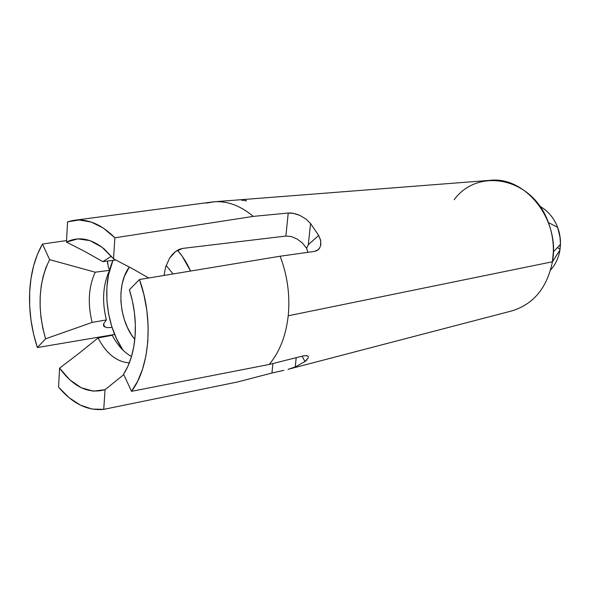 <?xml version="1.0" encoding="UTF-8"?>
<svg xmlns="http://www.w3.org/2000/svg" width="590" height="590" viewBox="0 0 590 590"><rect width="100%" height="100%" fill="white"/><g stroke="black" fill="none" stroke-linecap="round" stroke-linejoin="round"><path stroke-width="0.89" d="M319.758 247.948L318.445 249.614L314.677 251.377L280.125 256.222L139.454 279.52L129.387 289.779C134.203 305.045 136.113 320.444 135.095 335.968L135.331 324.493L134.439 312.774L132.44 301.106L129.387 289.779L139.454 279.52L143.886 294.55L146.814 310.148L148.142 325.872L147.839 341.263L145.936 355.888L142.492 369.333L137.64 381.243L131.526 391.318L123.576 374.178L127.905 366.25L131.327 357.09L133.746 346.92L135.095 335.968C134.019 350.047 130.692 361.95 125.109 371.685L123.576 374.178L131.526 391.318L269.188 364.458C279.572 352.127 285.914 335.902 288.222 315.783L552.417 261.776L559.94 250.101C560.338 249.4 559.482 248.582 557.38 247.638M539.902 206.33C546.347 209.907 551.488 215.21 555.308 222.231C558.487 228.271 560.205 234.746 560.471 241.657L559.94 250.101L560.478 244.363L560.22 238.183L557.624 227.349C553.899 217.894 547.992 210.881 539.902 206.33M454.152 199.722C478.07 166.926 532.659 177.479 548.405 222.563C551.93 232.025 553.575 241.804 553.339 251.901L552.417 261.776C560.404 219.694 525.248 175.85 489.766 180.363L214.089 201.795C227.526 200.836 240.587 205.704 253.265 216.39L288.23 213.042L293.746 213.447L300.037 215.505L305.915 219.008L310.561 223.522L318.689 235.44L320.731 240.86L320.599 245.875M206.426 203.085L214.089 201.795M305.915 219.008L310.561 223.522L308.297 244.739L318.689 235.44L310.561 223.522L308.297 244.739L318.689 235.44L320.562 240.042L320.872 244.444L319.64 248.139L317.051 250.61L314.677 251.377L280.125 256.222C287.478 275.619 290.177 295.472 288.222 315.783C290.177 295.472 287.478 275.619 280.125 256.222L139.454 279.52C153.725 318.777 149.845 367.459 131.526 391.318L269.188 364.458L303.334 355.888L306.859 355.578L308.445 356.707M114.681 334.464L37.369 347.54C31.44 329.39 28.873 310.915 29.655 292.124L30.96 278.701L33.556 266.024L37.413 254.379L42.473 244.046L49.619 259.637L45.924 267.654L43.092 276.599L41.167 286.275L40.179 296.505L40.142 307.073L41.042 317.781L42.864 328.438L45.57 338.83L37.369 347.54L33.564 334.014L30.982 320.075L29.67 306.011L29.655 292.124C30.599 273.362 34.876 257.336 42.473 244.046L66.545 240.573M107.609 263.782L107.505 261.053L108.221 266.754L109.578 270.316L95.211 272.204L109.578 270.316C102.867 284.822 101.805 301.357 106.392 319.913L92.143 322.406C87.512 303.614 88.537 286.88 95.211 272.204L49.619 259.637L42.473 244.046M300.037 215.505C295.575 213.58 291.637 212.754 288.23 213.042L285.885 236.052L182.708 248.412L285.885 236.052L288.23 213.042L253.265 216.39L114.888 237.8L113.523 258.833L132.079 268.494L148.665 277.993L132.079 268.494L113.523 258.833L104.548 249.29C91.362 238.471 78.662 236.066 66.464 242.077L85.167 251.672L66.464 242.077L67.562 221.847L79.104 219.996L91.184 222.039L103.287 228.02L114.888 237.8L113.523 258.833L102.24 247.394L90.071 240.646L77.88 238.884L66.464 242.077L67.562 221.847L73.072 220.468C87.224 218.285 101.163 224.067 114.888 237.8L253.265 216.39C239.326 204.715 225.078 199.995 210.527 202.215L75.373 220.166M102.815 261.628L85.167 251.672L102.815 261.628L115.883 260.02L102.815 261.628L111.422 256.252M103.752 409.364L92.011 409.069L80.27 405.065L68.986 397.623L58.558 387.114L59.59 368.138L69.856 379.894L81.302 387.763L93.279 391.148L105.027 389.695L103.752 409.364C87.519 410.994 72.459 403.575 58.558 387.114L59.59 368.138L79.208 353.152L59.59 368.138C73.411 387.04 88.559 394.223 105.027 389.695L123.775 374.62L105.027 389.695L103.752 409.364L237.63 381.951L103.752 409.364M98.036 337.959L112.255 335.268C117.41 345.172 123.826 352.252 131.496 356.515C123.826 352.252 117.41 345.172 112.255 335.268L98.036 337.959L79.208 353.152L98.036 337.959C106.414 353.735 116.85 362.031 129.335 362.857C116.85 362.031 106.414 353.735 98.036 337.959M308.415 357.688L304.942 361.567L295.221 367.01L288.053 369.318L511.707 310.945C533.478 304.329 547.048 287.935 552.417 261.776L288.222 315.783C285.914 335.902 279.572 352.127 269.188 364.458L303.334 355.888L306.453 355.534L308.209 356.249M271.931 373.02L237.63 381.951L271.931 373.02L272.897 363.529L271.931 373.02L283.886 370.328L271.931 373.02M288.053 369.318L295.221 367.01L296.217 357.673L295.221 367.01L304.942 361.567L302.161 356.183L304.942 361.567L306.837 359.996M550.595 270.021C555.492 264.571 558.605 257.926 559.94 250.101L552.417 261.776M306.601 248.257L308.297 244.739L306.601 248.257L302.493 243.109L297.168 239.016L291.254 236.546L285.885 236.052L291.254 236.546L297.168 239.016L302.493 243.109L306.601 248.257L307.884 252.328M112.056 262.587L112.852 260.397M182.708 248.412L179.036 249.43L175.503 251.532L172.28 254.563L169.507 258.309L165.613 267.123L164.005 275.456L165.613 267.123L169.507 258.309L175.503 251.532L182.708 248.412M37.369 347.54L45.57 338.83L92.143 322.406L106.392 319.913L103.7 323.674L103.449 325.193L103.951 326.395L107.115 327.671L112.071 327.406L107.115 327.671L103.951 326.395L103.7 323.674L106.392 319.913C101.805 301.357 102.867 284.822 109.578 270.316M246.037 200.371L241.767 200.32M245.956 201.219L246.266 200.821M49.619 259.637L95.211 272.204C88.537 286.88 87.512 303.614 92.143 322.406L45.57 338.83C37.111 308.813 38.461 282.411 49.619 259.637M166.151 265.426L173.062 273.952L166.151 265.426M123 350.18C106.193 325.584 101.701 286.12 112.948 260.382L108.531 274.837L106.886 287.345L106.893 300.406L108.531 313.585L111.753 326.425L116.451 338.498L123 350.18M177.457 250.226C182.583 256.06 186.956 263 190.57 271.053L182.148 256.163L177.465 250.226M134.8 339.375L131.629 335.076L127.492 327.679L124.261 319.448L122.049 310.665L120.928 301.66L120.95 292.729L122.101 284.203L124.365 276.393L129.358 267.034C116.068 284.188 118.922 320.923 134.8 339.375M548.405 222.563L557.624 227.349L559.895 235.727L560.478 244.363L553.339 251.901M104.541 326.904L103.626 323.881"/></g></svg>
